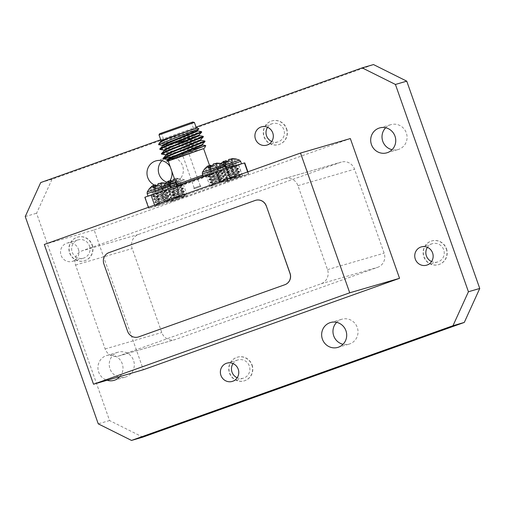 <?xml version="1.0" encoding="UTF-8"?>
<svg xmlns="http://www.w3.org/2000/svg" width="505" height="505" viewBox="0 0 505 505"><rect width="100%" height="100%" fill="white"/><g stroke="black" fill="none" stroke-linecap="round" stroke-linejoin="round"><path stroke-width="0.38" stroke-dasharray="2.52 1.89" d="M224.813 165.116L217.844 167.742L222.08 166.398L239.496 160.117M220.862 163.475L220.01 164.409L221.177 164.068L224.075 161.448M227.585 161.613L231.984 160.306L232.994 165.634L236.144 164.434L235.715 158.879L236.144 164.434L231.334 166.076L229.636 166.612L227.932 161.486M169.611 184.817L162.642 187.437L176.378 182.785L184.293 179.812L175.803 182.627M165.665 183.17L164.807 184.104L165.975 183.763L168.872 181.143M172.382 181.308L176.782 180.007L177.792 185.335L180.941 184.129L180.512 178.574L179.344 178.915L180.014 184.401L176.131 185.771L174.433 186.313L172.729 181.188M147.245 191.919L168.897 184.293M150.585 188.245L153.488 192.91L152.56 193.181L149.417 188.58L150.585 188.245L153.476 185.625M156.986 185.783L161.385 184.483L162.402 189.811L165.545 188.605L165.122 183.056L165.545 188.605L160.735 190.252L159.037 190.789L157.333 185.663M202.448 172.218L224.1 164.592M205.787 168.544L208.691 173.209L207.763 173.48L204.62 168.885L205.787 168.544L208.679 165.924M212.188 166.088L216.588 164.788L217.605 170.109L220.748 168.91L220.325 163.355L220.748 168.91L215.938 170.551L214.24 171.088L212.536 165.962M286.632 128.718A12.328 11.893 73.8 0 1 278.874 144.55A12.328 11.893 73.8 0 1 264.229 136.71A12.328 11.893 73.8 0 1 271.987 120.872A12.328 11.893 73.8 0 1 286.632 128.718M286.404 128.781A12.328 11.893 73.8 0 1 278.646 144.619A12.328 11.893 73.8 0 1 264.001 136.779A12.328 11.893 73.8 0 1 271.759 120.941A12.328 11.893 73.8 0 1 286.404 128.781M267.593 127.292A9.513 9.178 73.8 0 1 272.548 123.643A9.513 9.178 73.8 0 1 283.848 129.697A9.513 9.178 73.8 0 1 277.864 141.918A9.513 9.178 73.8 0 1 271.722 141.495M92.251 244.957A12.328 11.893 73.8 0 1 84.493 260.795A12.328 11.893 73.8 0 1 69.848 252.948A12.328 11.893 73.8 0 1 77.606 237.11A12.328 11.893 73.8 0 1 92.251 244.957M92.024 245.02A12.328 11.893 73.8 0 1 84.266 260.858A12.328 11.893 73.8 0 1 69.621 253.018A12.328 11.893 73.8 0 1 77.379 237.18A12.328 11.893 73.8 0 1 92.024 245.02M89.467 245.935A9.513 9.178 73.8 0 1 83.477 258.156A9.513 9.178 73.8 0 1 72.177 252.102A9.513 9.178 73.8 0 1 78.161 239.881A9.513 9.178 73.8 0 1 89.467 245.935M78.376 249.161A9.513 9.178 73.8 0 1 72.385 261.382A9.513 9.178 73.8 0 1 61.08 255.328A9.513 9.178 73.8 0 1 67.07 243.107A9.513 9.178 73.8 0 1 78.376 249.161M252.09 364.995A12.328 11.893 73.8 0 1 244.332 380.833A12.328 11.893 73.8 0 1 229.687 372.993A12.328 11.893 73.8 0 1 237.445 357.155A12.328 11.893 73.8 0 1 252.09 364.995M251.862 365.065A12.328 11.893 73.8 0 1 244.104 380.903A12.328 11.893 73.8 0 1 229.459 373.056A12.328 11.893 73.8 0 1 237.217 357.224A12.328 11.893 73.8 0 1 251.862 365.065M233.051 363.575A9.513 9.178 73.8 0 1 238.007 359.926A9.513 9.178 73.8 0 1 249.306 365.974A9.513 9.178 73.8 0 1 243.322 378.201A9.513 9.178 73.8 0 1 237.18 377.772M446.477 248.757A12.328 11.893 73.8 0 1 438.712 264.595A12.328 11.893 73.8 0 1 424.067 256.755A12.328 11.893 73.8 0 1 431.826 240.917A12.328 11.893 73.8 0 1 446.477 248.757M446.25 248.826A12.328 11.893 73.8 0 1 438.491 264.658A12.328 11.893 73.8 0 1 423.84 256.818A12.328 11.893 73.8 0 1 431.605 240.98A12.328 11.893 73.8 0 1 446.25 248.826M427.432 247.336A9.513 9.178 73.8 0 1 432.387 243.681A9.513 9.178 73.8 0 1 443.693 249.735A9.513 9.178 73.8 0 1 437.702 261.956A9.513 9.178 73.8 0 1 431.567 261.533M385.687 127.765A12.953 12.499 73.8 0 1 390.92 124.653A12.953 12.499 73.8 0 1 406.31 132.891A12.953 12.499 73.8 0 1 398.161 149.53A12.953 12.499 73.8 0 1 392.069 149.707M161.972 160.716A12.953 12.499 73.8 0 1 167.206 157.598A12.953 12.499 73.8 0 1 182.595 165.836A12.953 12.499 73.8 0 1 174.446 182.482A12.953 12.499 73.8 0 1 166.751 182.172M154.505 185.076A12.953 12.499 -106.2 0 0 163.121 185.771A12.953 12.499 -106.2 0 0 170.046 180.525M171.864 171.435A12.953 12.499 -106.2 0 0 171.277 169.131A12.953 12.499 -106.2 0 0 170.292 166.966M118.397 376.989A12.953 12.499 73.8 0 1 110.008 368.814A12.953 12.499 73.8 0 1 118.164 352.174A12.953 12.499 73.8 0 1 133.554 360.418A12.953 12.499 73.8 0 1 125.398 377.058A12.953 12.499 73.8 0 1 119.313 377.235M119.95 376.534A12.953 12.499 -106.2 0 0 122.229 363.707A12.953 12.499 -106.2 0 0 106.839 355.469A12.953 12.499 -106.2 0 0 98.69 372.109A12.953 12.499 -106.2 0 0 107.073 380.278M336.646 322.348A12.953 12.499 73.8 0 1 341.879 319.229A12.953 12.499 73.8 0 1 357.262 327.467A12.953 12.499 73.8 0 1 349.113 344.107A12.953 12.499 73.8 0 1 343.028 344.284M177.93 142.561L184.552 140.213L177.93 142.561M184.224 140.693L178.265 142.808L184.224 140.693M184.887 139.986L177.274 142.681L184.887 139.986M177.444 142.732L185.057 140.036L177.444 142.732M200.125 185.859L194.173 187.974L200.125 185.859M193.257 121.894L159.548 133.762M158.999 134.911L194.4 122.444M161.139 133.276L192.247 122.26L161.139 133.276M191.149 123.517L161.701 133.964L191.149 123.517M166.107 144.784L195.561 134.349L166.107 144.784M193.977 136.741L167.837 146.008L193.977 136.741M168.228 161.114L177.331 158.097L166.675 161.007M203.597 148.565L168.203 161.032M158.595 144.525A22.34 0.341 160.6 0 0 159.372 144.342A22.34 0.341 160.6 0 0 161.518 143.672L159.643 143.748L159.195 143.268M197.316 128.043L164.295 139.872L198.339 129.053M161.726 140.655L176.333 135.138L196.477 128.339L161.726 140.655M163.412 158.185L164.251 158.204C167.521 157.756 182.608 153.028 194.229 149.347A22.34 0.341 -19.4 0 1 178.164 155.016L203.629 148.647M159.315 144.178C158.393 144.727 158.463 144.916 159.511 144.739C165.848 143.843 209.196 129.255 200.927 132.6M160.11 148.823L160.956 148.836C167.288 147.94 210.636 133.352 202.366 136.697M160.432 149.474L161.158 149.423C167.496 148.52 210.844 133.932 202.574 137.278M161.764 153.507L162.604 153.52C168.935 152.617 212.289 138.029 204.02 141.375M162.08 154.158L162.812 154.107C169.143 153.204 212.491 138.616 204.222 141.962M161.518 143.672C172.918 140.857 208.079 128.996 200.719 132.013M219.056 171.934L241.137 164.049L219.056 171.934L218.64 172.028L217.743 169.484L240.664 161.411M223.747 162.982L226.303 167.799L226.669 167.736L223.159 169.005L220.01 164.409L223.399 168.948L229.668 166.82L227.799 161.802M163.86 191.629L185.935 183.751L163.437 191.723L162.541 189.179L183.151 182.04L176.333 184.129M168.544 182.677L171.1 187.5L171.466 187.437L167.957 188.7L164.807 184.104L168.197 188.649L174.465 186.522L172.596 181.497M148.464 196.104L170.545 188.226L147.984 196.047M153.148 187.153L155.71 191.976L156.077 191.913L152.56 193.181L149.417 188.586M203.666 176.409L225.748 168.531L203.187 176.34M208.35 167.458L210.913 172.281L211.279 172.218L207.763 173.48L204.62 168.885M193.958 188.062L200.573 185.714L193.958 188.062M200.719 186.503L194.103 188.851L200.719 186.503M177.539 199.412L248.643 173.928L230.223 179.269L219.839 182.823L149.044 208.237L167.155 202.966L177.539 199.412L173.651 188.371L163.266 191.925L144.847 197.266M244.755 162.888L173.651 188.371M210.913 172.281L214.24 171.088M217.605 170.109L214.272 171.302L212.403 166.278M208.691 173.209L214.272 171.302M209.234 167.142L211.494 172.11M208.376 165.728L211.279 172.218M207.321 166.36L209.853 172.735M208.552 166L210.781 172.464M210.484 166.688L212.573 171.839M211.418 166.36L213.691 171.473M216.588 164.788L215.319 163.62L217.017 170.28M215.477 163.468L217.238 170.172M216.746 163.45L218.659 169.655M219.157 163.696L219.82 169.181M215.414 163.468L217.731 169.926M213.899 163.753L215.938 170.551M213.059 164.276L214.821 170.924M225.748 168.531L226.12 168.291M155.71 191.976L159.037 190.789M162.402 189.811L159.069 190.997L157.2 185.979M153.488 192.91L159.069 190.997M154.031 186.837L156.291 191.805M153.173 185.423L156.077 191.913M152.119 186.055L154.65 192.43M153.35 185.701L155.578 192.165M155.287 186.389L157.377 191.534M156.215 186.055L158.488 191.168M161.385 184.483L160.117 183.315L161.815 189.981M160.274 183.163L162.036 189.874M161.543 183.145L163.456 189.35M163.955 183.397L164.617 188.876M160.211 183.17L162.528 189.621M158.696 183.454L160.735 190.252M157.863 183.971L159.618 190.619M170.545 188.226L170.873 187.866M171.1 187.5L174.433 186.313M180.014 184.401L180.941 184.129L180.512 178.581L176.838 178.334L178.852 184.874M177.792 185.335L174.465 186.522M169.421 182.362L171.687 187.33M168.569 180.948L171.466 187.437M167.515 181.579L170.046 187.955M165.975 183.763L168.885 188.434M168.746 181.219L170.974 187.683M170.677 181.907L172.767 187.058M171.612 181.579L173.884 186.692M176.782 180.007L175.513 178.839L177.211 185.499M175.513 178.839L177.432 185.392M175.626 178.53L176.838 178.334M179.344 178.915L175.607 178.694L177.924 185.146M175.607 178.694L174.086 178.978L176.131 185.771M173.253 179.496L175.014 186.143M185.935 183.751L186.358 183.656L185.461 181.106L184.293 179.812L180.512 178.574M226.303 167.799L229.636 166.612M232.994 165.634L229.668 166.82M224.624 162.66L226.89 167.628M223.766 161.246L226.669 167.736M222.711 161.884L225.249 168.26M221.177 164.068L224.087 168.733M223.949 161.524L226.177 167.988M225.88 162.212L227.97 167.363M226.814 161.884L229.087 166.991M231.984 160.306L230.716 159.144L232.414 165.804M230.873 158.993L232.635 165.697M230.716 159.144L230.829 158.829M232.142 158.974L234.055 165.179M234.547 159.22L235.216 164.699M230.804 158.993L233.127 165.451M229.289 159.277L231.334 166.076M228.456 159.801L230.217 166.442M241.137 164.049L241.51 163.816M172.527 156.708L178.164 155.016M160.944 141.179L164.295 139.872M177.331 158.097L202.562 149.07M160.887 141.318L174.768 137.821L197.764 130.959L197.55 130.404M162.591 145.863L163.266 146.04L176.415 142.498L199.418 135.643L199.197 135.081M164.239 150.54L164.914 150.717L178.063 147.182L201.066 140.321L200.845 139.765M165.886 155.224L166.562 155.401L179.717 151.86L202.713 145.004L202.499 144.449M167.534 159.908L168.209 160.079L184.742 155.515M161.411 140.769L197.562 130.372M162.534 145.995L162.332 145.415L176.213 141.911L199.21 135.056M164.182 150.679L163.98 150.092L177.861 146.595L200.857 139.74M165.836 155.363L165.627 154.776L179.509 151.279L202.505 144.417M167.483 160.041L167.275 159.454L181.156 155.957L197.588 150.919M255.669 200.296A8.932 8.617 -106.2 0 0 255.24 200.434L109.118 252.576A8.932 8.617 -106.2 0 0 103.967 263.9L127.708 331.312A8.932 8.617 -106.2 0 0 138.275 337.005M142.827 437.134L109.572 420.545L36.568 213.249L52.021 179.281L373.492 64.571M109.572 420.545L98.248 423.84M25.25 216.544L36.568 213.249M160.71 139.752L196.054 127.14M52.021 179.281L40.703 182.57M44.307 244.47L94.132 229.983L143.344 369.729M94.132 229.983L350.337 138.559M138.635 234.383L340.698 162.282A11.173 10.775 73.8 0 1 341.285 162.092A11.173 10.775 73.8 0 1 354.56 169.2L384.128 253.163A11.173 10.775 73.8 0 1 377.69 267.322L175.62 339.423A11.173 10.775 73.8 0 1 175.033 339.619A11.173 10.775 73.8 0 1 161.758 332.511L132.19 248.542A11.173 10.775 73.8 0 1 138.635 234.383L82.018 250.852A11.173 10.775 -106.2 0 0 75.573 265.011L105.147 348.974A11.173 10.775 -106.2 0 0 118.416 356.082A11.173 10.775 -106.2 0 0 119.01 355.892L321.073 283.791A11.173 10.775 -106.2 0 0 327.511 269.632L297.944 185.663A11.173 10.775 -106.2 0 0 284.675 178.555A11.173 10.775 -106.2 0 0 284.081 178.751L82.018 250.852M242.198 176.005L225.4 181.958L242.198 176.005M236.523 177.962L226.808 181.478L236.523 177.962L239.086 176.567L239.218 176.946M226.821 181.478L226.808 181.478C224.668 181.529 238.65 176.018 240.424 174.995L240.43 174.301L238.082 173.897L228.134 179.029L239.143 176.908M240.424 174.995C243.189 173.606 228.191 178.391 225.931 178.473L225.501 177.81L227.08 176.018L238.082 173.897M226.783 181.478L226.562 180.815L228.134 179.029M225.931 178.473C222.819 178.852 237.457 173.064 239.364 171.984C242.129 170.602 227.13 175.386 224.87 175.462C221.758 175.841 236.397 170.052 238.303 168.973C241.068 167.591 226.07 172.375 223.81 172.451C220.698 172.836 235.336 167.041 237.243 165.962L235.69 166.101L224.895 169.844L235.904 167.54L225.823 172.779L236.94 170.614L226.884 175.791L238.025 173.562L229.327 177.823L228.064 178.871L239.086 176.567M237.243 165.962L237.35 165.438L235.69 166.101M223.81 172.451L223.38 171.788L224.959 170.002L236.037 167.919L225.956 173.158L236.946 171.094L227.08 176.018M238.303 168.973L238.309 168.285L235.961 167.875M224.87 175.462L224.441 174.799L226.019 173.007M239.364 171.984L239.37 171.296L237.022 170.886M224.959 170.002L225.653 169.51L224.895 170.147M225.653 169.51L237.35 165.438M231.17 180.039L226.511 180.935M226.821 180.998C223.709 181.383 238.347 175.589 240.254 174.515L240.475 174.326M240.254 174.515C243.019 173.127 228.02 177.911 225.76 177.987L225.451 177.93M225.76 177.987C222.648 178.372 237.287 172.584 239.193 171.504L239.42 171.321M239.193 171.504C241.958 170.122 226.96 174.9 224.7 174.982L224.39 174.919M224.7 174.982C221.588 175.361 236.226 169.573 238.133 168.493L238.36 168.31M238.133 168.493C240.898 167.111 225.905 171.896 223.639 171.971L223.33 171.908M223.639 171.971C220.578 172.344 234.781 166.713 237.003 165.526M221.859 170.93L238.341 165.053L221.543 171.006L225.4 181.958M238.341 165.053L238.65 164.977L242.514 175.936M171.618 201.179L183.839 196.83L171.618 201.179C169.465 201.224 183.454 195.713 185.221 194.69C187.986 193.308 172.988 198.093 170.728 198.168C167.616 198.547 182.255 192.758 184.161 191.679C186.926 190.297 171.927 195.082 169.667 195.157L169.238 194.494L170.816 192.708L181.819 190.587L171.814 195.864L182.804 193.8L172.874 198.875L183.94 196.603M169.667 195.157C166.555 195.542 181.194 189.747 183.1 188.674L183.113 187.98L180.758 187.576L170.816 192.708M175.967 199.74L171.618 200.7C168.506 201.078 183.145 195.29 185.051 194.21C187.816 192.828 172.817 197.613 170.557 197.689C167.445 198.067 182.084 192.279 183.99 191.199C186.755 189.817 171.763 194.602 169.497 194.677L169.188 194.614M169.497 194.677C166.385 195.063 181.024 189.268 182.93 188.188L183.157 188.005M170.728 198.168L170.299 197.505L171.877 195.719M171.58 201.173L171.359 200.517L172.937 198.724M183.1 188.674C185.865 187.286 170.867 192.07 168.607 192.146L168.178 191.49L169.756 189.697L180.758 187.576M168.607 192.146C165.495 192.531 180.133 186.743 182.04 185.663L182.147 185.139L169.693 189.539L180.702 187.235L170.621 192.481L181.762 190.246L171.681 195.492L182.823 193.257L172.742 198.497L183.883 196.268L181.32 197.657M182.93 188.188C185.695 186.806 170.703 191.591 168.443 191.666C165.375 192.045 179.578 186.414 181.8 185.221L182.147 185.139M186.995 195.7L170.198 201.653L186.995 195.7M185.221 194.69L185.228 194.002L182.879 193.592M182.04 185.663L180.487 185.802M184.161 191.679L184.167 190.991L181.819 190.587M169.756 189.697L170.45 189.205L169.693 189.848M170.45 189.205L181.8 185.221M166.656 190.631L183.138 184.748L166.341 190.701L170.198 201.653M183.138 184.748L183.454 184.678L187.311 195.631M160.571 204.216L168.443 201.306L160.571 204.216L156.228 205.175C153.11 205.554 167.748 199.765 169.661 198.686C172.42 197.303 157.427 202.088 155.168 202.164C152.049 202.549 166.688 196.754 168.601 195.675C171.359 194.292 156.367 199.077 154.107 199.153C150.989 199.538 165.634 193.75 167.54 192.67L165.369 192.052L155.357 197.335L166.498 195.1L156.481 200.195L167.559 198.111L158.86 202.379L157.718 203.433L168.544 201.078M167.54 192.67C170.299 191.281 155.306 196.066 153.047 196.148L152.788 195.965L154.36 194.173L165.369 192.052M156.228 205.175L155.912 205.112L156.222 205.655C154.076 205.705 168.058 200.195 169.825 199.166C172.59 197.783 157.598 202.568 155.332 202.644C152.22 203.029 166.858 197.234 168.765 196.161C171.53 194.772 156.537 199.557 154.278 199.633C151.159 200.018 165.798 194.229 167.71 193.15L167.761 192.481M167.71 193.15C170.469 191.767 155.477 196.546 153.217 196.628L152.737 196.085M168.601 195.675L166.429 195.063M168.765 196.161L168.821 195.492M169.661 198.686L167.49 198.074M169.825 199.166L169.882 198.503M154.278 199.633L153.848 198.976L155.42 197.184M155.332 202.644L154.909 201.981L156.481 200.195M155.912 205.112L157.541 203.206M153.217 196.628C150.099 197.007 164.737 191.218 166.65 190.139L166.751 189.615L154.296 194.015L165.305 191.717L155.224 196.956L166.366 194.722L156.285 199.967L167.426 197.733L157.345 202.978L168.487 200.744L165.924 202.139M153.047 196.148C149.979 196.521 164.188 190.89 166.404 189.697L166.751 189.615M171.599 200.182L154.808 206.135L171.599 200.182M166.65 190.139L165.097 190.278M154.36 194.173L155.06 193.68L154.296 194.324M155.06 193.68L166.404 189.697M151.26 195.107L167.742 189.224L150.951 195.176L154.808 206.135M167.742 189.224L168.058 189.154L171.915 200.106M215.774 184.521L211.115 185.417L211.425 185.96L223.646 181.604L211.425 185.96C209.278 186.004 223.261 180.493 225.028 179.471L223.664 181.112L212.668 183.347L213.931 182.305L222.629 178.038L211.488 180.266L221.569 175.027L210.427 177.261L220.508 172.016L209.499 174.32L221.954 169.92L209.398 174.339L209.739 174.705L220.641 172.394L210.623 177.489L221.701 175.405L213.003 179.666L211.86 180.721L222.762 178.41L212.681 183.656L223.747 181.383M210.263 173.985L209.499 174.623M211.115 185.417L212.744 183.504M211.425 185.474C208.312 185.859 222.951 180.07 224.858 178.991L222.686 178.372M224.858 178.991C227.622 177.608 212.63 182.387 210.37 182.469L210.105 182.286L211.683 180.5M210.37 182.469C207.252 182.848 221.891 177.059 223.803 175.98L221.632 175.361M223.803 175.98C226.562 174.597 211.57 179.382 209.31 179.458L209.051 179.275L210.623 177.489M209.31 179.458C206.191 179.837 220.83 174.048 222.743 172.969L220.571 172.357M222.743 172.969C225.501 171.586 210.509 176.371 208.249 176.447L207.991 176.264L209.562 174.477M208.249 176.447C205.181 176.819 219.391 171.195 221.607 170.002M206.463 175.412L222.945 169.529L206.154 175.481L210.011 186.433L227.117 180.411L210.011 186.433M222.945 169.529L223.261 169.459L227.117 180.411M225.028 179.471C227.793 178.088 212.794 182.873 210.534 182.949C207.422 183.328 222.061 177.539 223.968 176.46C226.732 175.077 211.74 179.862 209.474 179.938C206.362 180.323 221.001 174.528 222.907 173.449L222.964 172.786M222.907 173.449C225.672 172.066 210.68 176.851 208.42 176.927L207.94 176.384M223.968 176.46L224.024 175.797M225.236 179.332L225.085 178.808M209.474 179.938L209.001 179.395M210.534 182.949L210.055 182.406M208.42 176.927C205.301 177.312 219.94 171.523 221.853 170.444L221.954 169.92M223.664 181.112L221.127 182.438M221.853 170.444L220.3 170.576M229.977 161.032A16.362 4.311 -109.6 0 1 231.58 163.083M174.774 180.727A16.362 4.311 -109.6 0 1 176.378 182.785M147.144 193.655L170.065 185.581M159.378 185.209A16.362 4.311 -109.6 0 1 160.981 187.26M202.347 173.96L225.268 165.886M214.581 165.507A16.362 4.311 -109.6 0 1 216.184 167.565M202.757 175.121L211.254 172.312L207.593 173.878L176.51 184.628M176.131 186.743L200.005 178.562L213.47 173.417L189.596 181.592L176.131 186.743M225.508 166.562L217.743 169.484L217.844 167.742L220.249 164.131M170.305 186.257L162.541 189.179L162.642 187.437L165.047 183.826M238.594 165.198L242.482 176.239M248.334 174.004L247.608 171.934M229.87 178.259L230.223 179.269M219.839 182.823L219.53 181.945M154.587 205.118L154.896 205.996M149.044 208.237L145.156 197.196M163.266 191.925L167.155 202.966M297.944 185.663L354.56 169.2M284.081 178.751L340.698 162.282M75.573 265.011L132.19 248.542M105.147 348.974L161.758 332.511M119.01 355.892L175.62 339.423M321.073 283.791L377.69 267.322M327.511 269.632L384.128 253.163M266.766 145.143L277.864 141.918M72.385 261.382L83.477 258.156M232.224 381.426L243.322 378.201M426.611 265.182L437.702 261.956M386.836 152.826L398.161 149.53M163.121 185.771L174.446 182.482M114.079 380.347L125.398 377.058M337.794 347.402L349.113 344.107M200.239 185.834L184.331 140.668L184.552 140.213M191.698 123.397L192.247 122.26M194.463 136.628L195.555 134.349L191.698 123.39M176.491 185.865L175.746 186.736C176.024 186.358 206.981 175.311 213.375 173.449L213.823 173.329C213.88 173.796 213.243 173.404 211.904 172.161L209.543 165.457M200.845 186.478L200.573 185.714M247.905 171.826L248.643 173.928M148.388 207.334L148.735 208.306M194.103 188.851L193.832 188.094M167.837 146.008L165.558 144.916L161.701 133.958L160.565 133.415M194.173 187.974L178.265 142.808L177.81 142.587M330.554 322.518L341.879 319.229M106.839 355.469L118.164 352.174M155.887 160.893L167.206 157.598M379.602 127.942L390.92 124.653M421.296 246.907L432.387 243.681M226.909 363.152L238.007 359.926M67.07 243.107L78.161 239.881M261.451 126.869L272.548 123.643M284.675 178.555L341.285 162.092M118.416 356.082L175.033 339.619M240.632 174.85L239.054 176.636M235.879 167.609L237.451 165.823M225.943 172.849L223.601 172.445M236.94 170.614L238.511 168.834M227.004 175.86L224.662 175.456M238 173.625L239.572 171.845M228.064 178.871L225.722 178.467M235.904 167.54L236.037 167.919M225.823 172.779L225.956 173.158M236.965 170.551L237.097 170.924M226.884 175.791L227.016 176.169M238.025 173.562L238.158 173.935M227.944 178.802L228.077 179.174M185.43 194.551L183.858 196.331M180.676 187.305L182.248 185.518M170.74 192.55L168.399 192.146M181.737 190.316L183.309 188.529M171.801 195.555L169.459 195.151M182.797 193.327L184.369 191.54M172.861 198.566L170.52 198.162M180.702 187.235L180.834 187.614M170.621 192.481L170.753 192.853M181.762 190.246L181.895 190.625M171.681 195.492L171.814 195.864M182.823 193.257L182.955 193.636M172.742 198.497L172.874 198.875M183.883 196.268L184.016 196.641M170.034 199.027L168.462 200.813M165.28 191.78L166.852 190M155.344 197.026L153.009 196.622M166.341 194.791L167.912 193.005M156.405 200.037L154.069 199.633M167.401 197.802L168.973 196.016M157.465 203.048L155.13 202.638M165.305 191.717L165.438 192.089M155.224 196.956L155.357 197.335M166.366 194.722L166.498 195.1M156.285 199.967L156.417 200.34M167.426 197.733L167.559 198.111M157.345 202.978L157.478 203.351M168.487 200.744L168.619 201.123M220.483 172.085L222.055 170.299M210.547 177.331L208.211 176.927M221.543 175.096L223.115 173.31M211.608 180.335L209.272 179.931M222.604 178.101L224.176 176.321M212.668 183.347L210.326 182.943M220.508 172.016L220.641 172.394M210.427 177.261L210.56 177.634M221.569 175.027L221.701 175.405M211.488 180.266L211.62 180.645M222.629 178.038L222.762 178.41M212.548 183.277L212.681 183.656M223.69 181.049L223.822 181.421"/><path stroke-width="0.76" d="M225.508 166.562L240.664 161.411L239.496 160.117L224.813 165.116M230.716 159.144L232.041 158.633L235.715 158.879L229.289 159.277L228.456 159.801L227.932 161.486L223.747 162.982L223.766 161.246L220.862 163.475M223.949 161.524L226.297 160.716L227.799 161.802M175.803 182.627L169.611 184.817M174.49 178.884L173.253 179.496L172.729 181.188L168.544 182.677L168.569 180.948L165.665 183.17M168.746 181.219L171.094 180.418L172.596 181.497M147.984 196.047L147.144 193.655L170.065 185.581L168.897 184.293L147.245 191.919L149.417 188.58L152.119 186.055L153.173 185.423L154.031 186.837M160.117 183.315L161.442 182.81L165.122 183.056L158.696 183.454L157.863 183.971L157.333 185.663L153.148 187.153L153.444 185.55M153.35 185.701L155.698 184.893L157.2 185.979M203.187 176.34L202.347 173.96L225.268 165.886L224.1 164.592L202.448 172.218L204.62 168.885L207.321 166.36L208.376 165.728L209.234 167.142M215.319 163.62L216.645 163.115L220.325 163.361L213.899 163.753L213.059 164.276L212.536 165.962L208.35 167.458L208.647 165.855M208.552 166L210.901 165.198L212.403 166.278M271.722 141.495A9.513 9.178 73.8 0 1 266.558 135.864A9.513 9.178 73.8 0 1 267.593 127.292M272.757 132.922A9.513 9.178 73.8 0 1 266.766 145.143A9.513 9.178 73.8 0 1 255.467 139.09A9.513 9.178 73.8 0 1 261.451 126.869A9.513 9.178 73.8 0 1 272.757 132.922M237.18 377.772A9.513 9.178 73.8 0 1 232.016 372.147A9.513 9.178 73.8 0 1 233.051 363.575M238.215 369.199A9.513 9.178 73.8 0 1 232.224 381.426A9.513 9.178 73.8 0 1 220.925 375.373A9.513 9.178 73.8 0 1 226.909 363.152A9.513 9.178 73.8 0 1 238.215 369.199M431.567 261.533A9.513 9.178 73.8 0 1 426.397 255.909A9.513 9.178 73.8 0 1 427.432 247.336M432.596 252.961A9.513 9.178 73.8 0 1 426.611 265.182A9.513 9.178 73.8 0 1 415.306 259.134A9.513 9.178 73.8 0 1 421.296 246.907A9.513 9.178 73.8 0 1 432.596 252.961M392.069 149.707A12.953 12.499 73.8 0 1 382.771 141.293A12.953 12.499 73.8 0 1 385.687 127.765M371.446 144.581A12.953 12.499 -106.2 0 0 386.836 152.826A12.953 12.499 -106.2 0 0 394.992 136.186A12.953 12.499 -106.2 0 0 379.602 127.942A12.953 12.499 -106.2 0 0 371.446 144.581M166.751 182.172A12.953 12.499 73.8 0 1 159.056 174.238A12.953 12.499 73.8 0 1 161.972 160.716M170.292 166.966A12.953 12.499 -106.2 0 0 155.887 160.893A12.953 12.499 -106.2 0 0 147.738 177.533A12.953 12.499 -106.2 0 0 154.505 185.076M170.046 180.525A12.953 12.499 -106.2 0 0 171.864 171.435M119.313 377.235A12.953 12.499 73.8 0 1 118.397 376.989M107.073 380.278A12.953 12.499 -106.2 0 0 114.079 380.347A12.953 12.499 -106.2 0 0 119.95 376.534M343.028 344.284A12.953 12.499 73.8 0 1 333.723 335.869A12.953 12.499 73.8 0 1 336.646 322.348M322.405 339.164A12.953 12.499 -106.2 0 0 337.794 347.402A12.953 12.499 -106.2 0 0 345.944 330.762A12.953 12.499 -106.2 0 0 330.554 322.518A12.953 12.499 -106.2 0 0 322.405 339.164M159.548 133.762L192.639 122.04L194.393 122.437L158.999 134.911L159.548 133.762M203.629 148.647L183.195 155.439L168.228 161.114M167.363 161.329L166.682 160.906L167.534 159.908L172.426 157.421L202.12 145.345L202.713 145.004L202.505 144.417M167.527 160.912C166.284 161.095 166.776 160.691 169.017 159.7L205.737 145.566L202.688 144.986M202.757 175.121L176.51 184.628L168.203 161.032L203.597 148.565L209.543 165.457M158.602 144.518L159.365 143.022L167.534 138.282L196.634 128.201L197.316 128.043L198.913 128.813L159.315 144.178A22.34 0.341 160.6 0 0 158.602 144.518A22.34 0.341 160.6 0 0 158.595 144.525L162.446 145.484M201.034 140.308L204.702 140.996L204.02 141.375C198.231 143.837 155.433 159.99 164.251 158.204M200.857 139.74L201.066 140.321L200.472 140.668L170.778 152.744L165.886 155.224L163.462 158.059L163.727 158.835L172.527 156.708M204.727 141.009L204.923 141.615L204.222 141.962C198.44 144.424 155.641 160.571 164.46 158.785M159.315 144.178C158.393 144.727 158.463 144.916 159.511 144.739M197.739 130.946L201.407 131.635L200.719 132.013C194.936 134.475 152.138 150.629 160.956 148.836M197.562 130.372L197.764 130.959L197.171 131.306L167.477 143.376L162.591 145.863L160.11 148.823L160.432 149.474L164.1 150.162M201.426 131.647L201.628 132.247L200.927 132.6C195.145 135.056 152.346 151.21 161.158 149.423M199.387 135.624L203.054 136.312L202.366 136.697C196.584 139.153 153.785 155.306 162.604 153.52M199.21 135.056L199.418 135.643L198.818 135.984L169.131 148.06L164.239 150.54L161.815 153.381L161.966 154.088L165.747 154.846M203.073 136.325L203.275 136.931L202.574 137.278C196.792 139.74 153.993 155.893 162.812 154.107M148.388 207.334L144.847 197.266L215.951 171.782L226.335 168.228L244.755 162.888L247.905 171.826M209.916 165.28L210.484 166.688M210.901 165.198L211.418 166.36M216.645 163.115L216.746 163.45M154.713 184.975L155.287 186.389M155.698 184.893L156.215 186.055M161.442 182.81L161.543 183.145M168.834 181.074L169.421 182.362M170.103 180.5L170.677 181.907M171.094 180.418L171.612 181.579M224.037 161.373L224.624 162.66M225.306 160.798L225.88 162.212M226.297 160.716L226.814 161.884M232.041 158.633L232.142 158.974M235.715 158.879L239.496 160.117M167.534 138.282L161.411 140.769M204.904 145.907L194.229 149.347M162.995 139.98L160.944 141.179L159.365 143.022M198.913 128.813L196.969 130.719L167.275 142.795L162.332 145.415L162.534 145.995M201.628 132.247L198.616 135.397L168.923 147.473L163.98 150.092L164.182 150.679M203.275 136.931L200.264 140.081L170.57 152.156L165.627 154.776L165.836 155.363M204.923 141.615L201.912 144.765L172.218 156.84L167.275 159.454L167.483 160.041M399.55 278.312L143.344 369.729L93.52 384.223L44.307 244.47L300.513 153.053L350.337 138.559L399.55 278.312L349.725 292.799L300.513 153.053M93.52 384.223L349.725 292.799M138.275 337.005A8.932 8.617 -106.2 0 0 138.32 336.993A8.932 8.617 -106.2 0 0 138.793 336.841L284.915 284.7A8.932 8.617 -106.2 0 0 290.066 273.375L266.324 205.964A8.932 8.617 -106.2 0 0 255.713 200.283A8.932 8.617 -106.2 0 0 255.669 200.296M196.054 127.14L362.173 67.866L373.492 64.571L406.752 81.16L395.428 84.455L468.432 291.751L479.75 288.456L464.297 322.43L452.979 325.719L131.508 440.429L98.248 423.84L25.25 216.544L40.703 182.57L160.71 139.752M464.297 322.43L142.827 437.134L131.508 440.429M406.752 81.16L479.75 288.456M395.428 84.455L362.173 67.866M452.979 325.719L468.432 291.751M266.236 205.989A8.932 8.617 -106.2 0 0 255.625 200.308A8.932 8.617 -106.2 0 0 255.151 200.46L109.029 252.601A8.932 8.617 -106.2 0 0 103.879 263.926L127.62 331.337A8.932 8.617 -106.2 0 0 138.231 337.018A8.932 8.617 -106.2 0 0 138.705 336.867L284.826 284.725A8.932 8.617 -106.2 0 0 289.977 273.401L266.324 205.964M225.76 164.775A16.362 4.311 -109.6 0 1 225.754 162.257M176.333 184.129L170.305 186.257M170.557 184.476A16.362 4.311 -109.6 0 1 170.551 181.958M155.168 188.952A16.362 4.311 -109.6 0 1 155.161 186.433M210.37 169.257A16.362 4.311 -109.6 0 1 210.358 166.732M247.608 171.934L244.445 162.964M226.335 168.228L229.87 178.259M219.53 181.945L215.951 171.782M151.008 194.955L154.587 205.118M161.063 140.756L158.999 134.911M224.1 164.592L220.319 163.355M202.347 173.96L202.448 172.218M225.268 165.886L226.12 168.291M168.897 184.293L165.116 183.05M147.144 193.655L147.245 191.919M170.065 185.581L170.873 187.866M240.664 161.411L241.51 163.816M196.445 128.257L194.4 122.444M204.437 148.274L205.737 145.566M176.51 184.628L176.491 185.865M160.887 141.318L160.748 140.92M167.395 159.523L163.727 158.835"/></g></svg>
